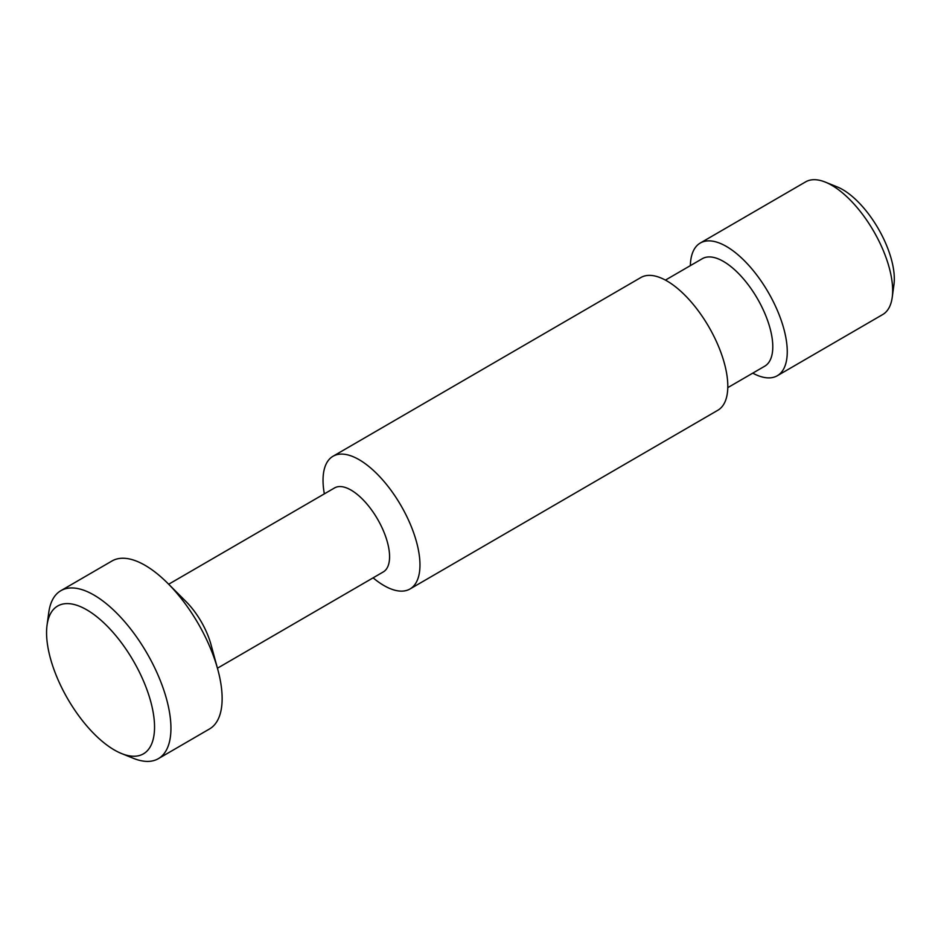 <?xml version="1.0" encoding="UTF-8"?>
<svg xmlns="http://www.w3.org/2000/svg" width="941" height="941" viewBox="0 0 941 941"><rect width="100%" height="100%" fill="white"/><g stroke="black" fill="none" stroke-linecap="round" stroke-linejoin="round"><path stroke-width="1.41" d="M690.341 265.644A76.715 34.041 59.9 0 1 700.28 243.025L805.649 181.86A76.715 34.041 59.9 0 1 810.483 180.049A76.715 34.041 59.9 0 1 825.281 182.095A76.715 34.041 59.9 0 1 873.613 231.11A76.715 34.041 59.9 0 1 892.221 297.38A76.715 34.041 59.9 0 1 882.693 314.553L777.325 375.73A76.715 34.041 59.9 0 1 772.49 377.529A76.715 34.041 59.9 0 1 752.753 373.142M700.28 243.025A76.715 34.041 59.9 0 1 705.115 241.225A76.715 34.041 59.9 0 1 771.044 297.309A76.715 34.041 59.9 0 1 777.325 375.73M665.405 280.124L702.327 258.681A62.153 27.583 59.9 0 1 706.244 257.222A62.153 27.583 59.9 0 1 759.658 302.661A62.153 27.583 59.9 0 1 764.751 366.178L727.816 387.621M324.339 493.86A76.715 34.041 59.9 0 1 332.996 456.267A76.715 34.041 59.9 0 1 337.831 454.456A76.715 34.041 59.9 0 1 403.76 510.551A76.715 34.041 59.9 0 1 410.041 588.96A76.715 34.041 59.9 0 1 405.206 590.772A76.715 34.041 59.9 0 1 373.106 577.845M332.996 456.267L640.833 277.548A76.715 34.041 59.9 0 1 645.667 275.737A76.715 34.041 59.9 0 1 711.596 331.82A76.715 34.041 59.9 0 1 717.865 410.241L410.041 588.96M168.674 584.232L334.537 487.944A48.556 21.549 59.9 0 1 337.596 486.791A48.556 21.549 59.9 0 1 379.317 522.29A48.556 21.549 59.9 0 1 383.293 571.928L217.442 668.216M47.05 625.142L48.779 612.426A97.111 43.086 59.9 0 1 60.836 590.701L112.014 560.977A97.111 43.086 59.9 0 1 118.143 558.695A97.111 43.086 59.9 0 1 167.663 583.22A97.111 43.086 59.9 0 1 217.818 669.604A97.111 43.086 59.9 0 1 209.537 728.946L158.359 758.669A97.111 43.086 59.9 0 1 152.242 760.951A97.111 43.086 59.9 0 1 133.504 758.364L121.612 753.565A85.455 37.922 59.9 0 1 67.776 698.963A85.455 37.922 59.9 0 1 47.05 625.142A85.455 37.922 59.9 0 1 63.047 604.004A85.455 37.922 59.9 0 1 139.409 672.145A85.455 37.922 59.9 0 1 138.092 755.846A85.455 37.922 59.9 0 1 121.612 753.565M60.836 590.701A97.111 43.086 59.9 0 1 66.964 588.407A97.111 43.086 59.9 0 1 150.419 659.406A97.111 43.086 59.9 0 1 158.359 758.669M825.281 182.095L837.184 186.894A65.07 28.865 59.9 0 1 878.176 228.463A65.07 28.865 59.9 0 1 893.95 284.664L892.221 297.38M167.663 583.22L185.942 601.475A48.556 21.549 59.9 0 1 211.019 644.667L217.818 669.604"/></g></svg>
